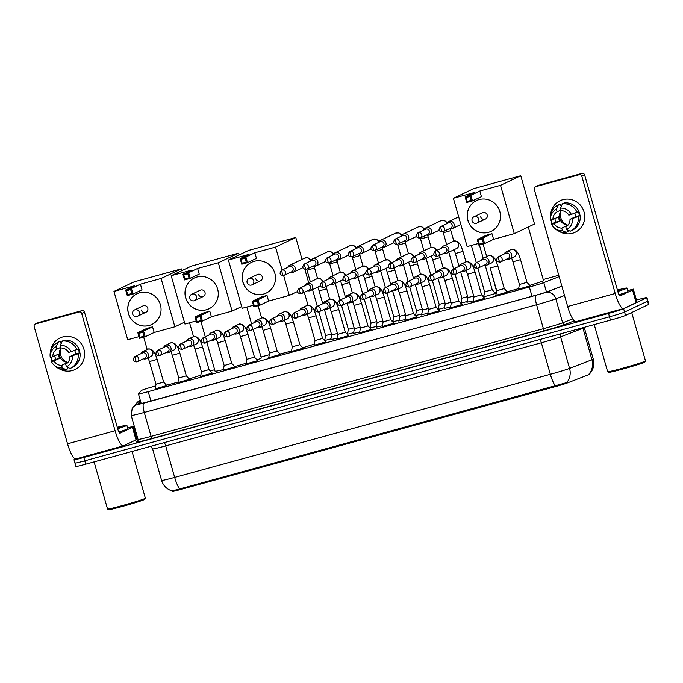 <?xml version="1.0" encoding="UTF-8"?>
<svg xmlns="http://www.w3.org/2000/svg" width="683" height="683" viewBox="0 0 683 683"><rect width="100%" height="100%" fill="white"/><g stroke="black" fill="none" stroke-linecap="round" stroke-linejoin="round"><path stroke-width="1.02" d="M166.806 385.562L155.169 388.875M189.515 379.321L177.879 382.642M212.225 373.089L200.589 376.41M234.935 366.856L223.298 370.177M257.645 360.624L246.008 363.937M280.363 354.392L268.718 357.704M303.073 348.159L291.428 351.472M325.782 341.927L314.137 345.239M348.492 335.695L336.856 339.007M371.202 329.462L359.565 332.775M393.912 323.221L382.275 326.542M416.621 316.989L404.985 320.31M439.331 310.756L427.695 314.078M462.041 304.524L450.404 307.837M484.751 298.292L473.114 301.604M507.46 292.059L495.824 295.372M530.179 285.827L518.534 289.14M336.992 338.281L330.803 339.605M359.702 332.049L353.512 333.372M382.412 325.817L376.231 327.14M405.121 319.584L398.94 320.908M427.831 313.343L421.65 314.667M450.541 307.111L444.36 308.434M473.251 300.879L467.07 302.202M330.939 338.896L324.536 340.569M353.649 332.664L347.246 334.337M376.359 326.431L369.964 328.105M399.068 320.199L392.674 321.872M421.778 313.967L415.384 315.64M444.488 307.734L438.093 309.408M467.206 301.493L460.803 303.167M496.225 293.28L483.513 296.934M172.218 491.384A11.807 0.47 -15.9 0 0 172.201 491.419A11.807 0.47 -15.9 0 0 181.029 489.387L554.57 386.86A11.807 0.47 -15.9 0 0 567.556 382.881L588.609 374.728A11.807 0.47 -15.9 0 0 589.216 374.472A11.807 0.47 -15.9 0 0 589.497 374.275L589.403 373.925M558.762 275.283A13.114 0.529 -15.9 0 0 557.678 275.573L543.233 279.543M155.724 385.904A13.114 0.529 -15.9 0 0 141.372 390.497L138.47 393.86A13.114 0.529 -15.9 0 0 138.453 393.895A13.114 0.529 -15.9 0 0 148.262 391.632L529.359 287.031A13.114 0.529 -15.9 0 0 543.788 282.608L559.155 276.658M496.387 292.401L494.953 292.794M483.871 295.833L482.779 296.132M461.162 302.065L460.069 302.364M438.452 308.298L437.359 308.605M415.742 314.539L414.649 314.837M393.032 320.771L391.94 321.07M370.323 327.003L369.23 327.302M347.604 333.236L346.512 333.535M324.895 339.468L323.802 339.767M269.281 354.733L261.026 356.996M214.65 369.725L210.253 370.937M483.291 296.687L483.743 296.533M495.346 293.22L496.268 293.033M460.581 302.928L461.034 302.765M437.863 309.16L438.324 308.998M415.153 315.392L415.606 315.23M392.443 321.625L392.896 321.462M369.734 327.857L370.186 327.695M347.024 334.089L347.476 333.927M324.314 340.322L324.767 340.16M172.133 490.906L179.629 488.968A15.299 3.569 -105.3 0 1 174.669 477.408L550.336 374.301A17.485 0.7 -15.9 0 0 569.571 368.402L591.948 359.736A15.299 14.019 68.8 0 1 589.053 373.985L589.549 373.9C593.425 369.623 594.662 364.679 593.271 359.07L584.289 327.558A17.485 0.7 164.1 0 1 583.871 327.849A17.485 0.7 164.1 0 1 582.975 328.224L560.598 336.89A17.485 0.7 164.1 0 1 541.363 342.789L165.696 445.897A17.485 0.7 164.1 0 1 152.616 448.919L150.627 446.358M636.454 300.042L637.128 299.854A13.114 0.529 164.1 0 1 646.938 297.592L647.894 300.955A13.114 0.529 164.1 0 1 647.578 301.177L624.586 312.088A13.114 0.529 164.1 0 1 609.484 316.792L84.76 460.812A13.114 0.529 164.1 0 1 74.951 463.074L75.907 466.438A13.114 0.529 164.1 0 0 85.717 464.175L610.44 320.156A13.114 0.529 164.1 0 0 625.543 315.444L648.534 304.533A13.114 0.529 164.1 0 0 648.85 304.319L647.894 300.955A13.114 0.529 164.1 0 1 647.578 301.177L624.586 312.088A13.114 0.529 164.1 0 1 609.484 316.792L84.76 460.812A13.114 0.529 164.1 0 1 74.951 463.074A13.114 0.529 164.1 0 1 75.267 462.861M179.629 488.968L566.711 382.608A15.299 14.019 68.8 0 0 569.571 368.402L560.598 336.89A4.371 4.004 -111.2 0 1 560.811 333.774M646.938 297.592A13.114 0.529 164.1 0 1 646.622 297.814L623.622 308.725A13.114 0.529 164.1 0 1 608.527 313.429L83.804 457.456A13.114 0.529 164.1 0 1 73.995 459.71A13.114 0.529 164.1 0 1 74.31 459.497L75.531 458.916M136.335 437.308L137.343 437.035M140.689 401.749L138.914 403.807A13.114 0.529 -15.9 0 0 138.905 403.841A13.114 0.529 -15.9 0 0 148.715 401.578L533.15 296.063A13.114 0.529 -15.9 0 0 547.578 291.641L561.844 286.109M562.86 199.684A17.485 16.99 64.6 0 1 584.05 211.986A17.485 16.99 64.6 0 1 572.439 233.296A17.485 16.99 64.6 0 1 558.882 231.213A17.485 16.99 64.6 0 0 572.439 233.296A17.485 16.99 64.6 0 0 575.146 232.288A17.485 16.99 64.6 0 0 583.581 210.577A17.485 16.99 64.6 0 0 562.86 199.684A17.485 16.99 64.6 0 0 550.694 213.975A17.485 16.99 64.6 0 1 560.154 200.691A17.485 16.99 64.6 0 1 562.86 199.684M627.72 290.591L633.346 289.122L636.932 301.724L636.129 302.629L623.741 308.511A17.485 4.081 -105.3 0 1 623.579 308.562A17.485 4.081 -105.3 0 1 615.212 293.477L581.831 176.274A2.186 2.126 -115.4 0 0 579.184 174.737L581.984 173.405A2.186 2.126 64.6 0 1 584.631 174.942L618.021 292.145A4.371 1.016 74.7 0 0 620.113 295.918A4.371 1.016 74.7 0 0 620.147 295.901L632.543 290.027L633.346 289.122L636.932 301.724M576.187 321.556A17.485 4.081 -105.3 0 1 576.025 321.616A17.485 4.081 -105.3 0 1 567.658 306.53L534.277 189.328A2.186 2.126 -115.4 0 1 535.728 186.664L579.184 174.737M552.188 223.537A17.485 16.99 64.6 0 1 551.002 220.028A17.485 16.99 64.6 0 0 552.188 223.537M535.387 186.783L538.195 185.452A2.186 2.126 64.6 0 1 538.528 185.332L581.984 173.405M560.478 208.136L561.213 210.723A8.742 8.495 64.6 0 1 568.819 215.136L571.338 214.445A11.363 11.039 64.6 0 0 560.478 208.136L562.433 203.824L564.303 202.936A14.428 14.019 64.6 0 1 578.928 211.431L571.338 214.445M570.015 219.337L578.253 216.52A14.428 14.019 64.6 0 1 570.237 231.23L566.583 229.573L565.848 226.987A8.742 8.495 64.6 0 0 570.015 219.337L575.624 216.673A8.742 8.495 -115.4 0 0 574.787 213.164M567.769 225.441A8.742 8.495 -115.4 0 1 567.36 225.45L561.75 228.113A8.742 8.495 64.6 0 1 554.144 223.7L559.744 221.036A8.742 8.495 -115.4 0 1 558.549 216.835L552.94 219.499L550.421 220.191L550.31 219.653A14.428 14.019 64.6 0 1 558.096 205.054L559.966 204.166A14.428 14.019 64.6 0 1 560.197 204.055L560.683 205.762L561.622 205.318A12.678 12.32 64.6 0 1 561.648 205.301A12.678 12.32 64.6 0 1 561.785 205.242L561.648 205.301M554.878 218.577A12.678 12.32 64.6 0 0 555.979 222.069L551.514 223.853L551.616 224.391L554.144 223.7M578.253 216.52L580.123 215.632L578.458 216.084L579.397 215.64A12.678 12.32 64.6 0 0 578.33 211.713M580.123 215.632A14.428 14.019 64.6 0 1 572.337 230.231L570.467 231.119M561.75 228.113L562.485 230.7L566.139 232.348L568.008 231.469L567.599 230.034M566.139 232.348A14.428 14.019 64.6 0 1 553.93 227.584L553.324 226.901A11.363 11.039 64.6 0 1 551.616 224.391M558.096 205.054A14.428 14.019 64.6 0 1 558.327 204.943L556.38 209.263L557.115 211.841L561.008 209.997M560.197 204.055L558.327 204.943M572.533 218.645A11.363 11.039 64.6 0 1 566.583 229.573M562.485 230.7A11.363 11.039 64.6 0 1 553.324 226.901M550.421 220.191A11.363 11.039 64.6 0 1 556.38 209.263M552.94 219.499A8.742 8.495 64.6 0 1 557.115 211.841M578.885 211.448A12.678 12.32 64.6 0 1 579.987 215.666M562.433 203.824A14.428 14.019 64.6 0 1 577.058 212.319M568.102 225.057A8.742 8.495 64.6 0 1 561.306 210.723M567.351 225.023A10.928 10.621 64.6 0 1 560.854 211.329M575.624 216.673L579.397 215.64M555.979 222.069L559.744 221.036M645.478 360.957L644.872 362.033A18.8 0.751 164.1 0 1 644.428 362.314A18.8 0.751 164.1 0 1 625.244 368.376A18.8 0.751 164.1 0 1 608.749 372.329L607.665 371.731A19.67 0.785 164.1 0 1 607.639 371.706A19.67 0.785 164.1 0 0 624.928 367.591A19.67 0.785 164.1 0 0 645.008 361.247A19.67 0.785 164.1 0 0 645.478 360.957A19.67 0.785 164.1 0 0 645.478 360.923L631.698 312.524M617.415 290.036A21.856 0.879 164.1 0 1 627.003 288.072A21.856 0.879 164.1 0 1 626.473 288.431A21.856 0.879 164.1 0 1 617.816 291.445M627.003 288.072L627.959 291.428A21.856 0.879 164.1 0 1 627.438 291.795A21.856 0.879 164.1 0 1 619.003 294.732M617.517 290.377A15.299 0.615 164.1 0 1 620.693 289.891A15.299 0.615 164.1 0 1 620.326 290.121A15.299 0.615 164.1 0 1 617.722 291.103M528.266 227.012L543.514 280.534A24.042 0.965 164.1 0 1 542.934 280.935A24.042 0.965 164.1 0 1 529.76 285.374M518.636 288.619A24.042 0.965 164.1 0 1 507.145 291.709M488.507 232.34A17.049 16.563 64.6 0 1 468.307 221.727A17.049 16.563 64.6 0 1 476.529 200.554A17.049 16.563 64.6 0 1 479.176 199.573A17.049 16.563 64.6 0 1 499.375 210.193A17.049 16.563 64.6 0 1 491.145 231.358A17.049 16.563 64.6 0 1 488.507 232.34M474.087 192.589L465.114 196.849L470.852 195.278L479.825 191.018L500.528 185.332L520.753 175.736L473.618 188.67L453.384 198.275L474.087 192.589M470.083 196.431L471.21 200.375L472.457 200.904L466.72 202.484L465.114 196.849L465.985 197.558L470.083 196.431L470.852 195.278L472.457 200.904L481.43 196.644L479.825 191.018M453.384 198.275L467.146 246.589L478.399 243.498M500.528 185.332L514.29 233.646L493.587 239.323L491.982 233.697L486.245 235.276L477.272 239.528L483.009 237.957L484.614 243.583L478.877 245.163L477.272 239.528L478.143 240.237L479.27 244.181L478.877 245.163M514.29 233.646L534.516 224.041L520.753 175.736M465.985 197.558L467.112 201.502L471.21 200.375M466.72 202.484L467.112 201.502M493.587 239.323L484.614 243.583L483.368 243.063L479.27 244.181M491.982 233.697L483.009 237.957L482.241 239.11L478.143 240.237M483.368 243.063L482.241 239.11M480.653 216.818A3.5 3.398 -115.4 0 0 485.434 219.072A3.5 3.398 -115.4 0 0 487.21 215.017A3.5 3.398 -115.4 0 0 482.437 212.754L473.925 216.793A3.5 3.398 64.6 0 1 478.706 219.055A3.5 3.398 64.6 0 1 476.384 223.315M491.197 231.341A17.049 16.563 64.6 0 1 467.949 220.302A17.049 16.563 64.6 0 1 476.572 200.537M314.368 344.061A24.042 0.965 164.1 0 1 302.697 347.749M291.53 350.968A24.042 0.965 164.1 0 1 280.004 353.999M263.536 294.091A17.049 16.563 64.6 0 1 243.336 283.471A17.049 16.563 64.6 0 1 251.557 262.306A17.049 16.563 64.6 0 1 254.196 261.324A17.049 16.563 64.6 0 1 274.395 271.945A17.049 16.563 64.6 0 1 266.174 293.109A17.049 16.563 64.6 0 1 263.536 294.091M249.116 254.341L240.143 258.601L245.88 257.021L254.853 252.761L275.556 247.084L295.782 237.479L248.638 250.422L228.412 260.018L249.116 254.341M245.112 258.174L246.239 262.127L247.485 262.656L241.748 264.227L240.143 258.601L241.014 259.301L245.112 258.174L245.88 257.021L247.485 262.656L256.458 258.396L254.853 252.761M228.412 260.018L242.175 308.332L253.427 305.241M283.641 275.565A2.843 2.758 -115.4 0 0 285.451 271.877A2.843 2.758 -115.4 0 0 282.079 270.101A2.843 0.666 -105.3 0 0 282.25 273.123A2.843 0.666 74.7 0 0 283.616 275.573A2.843 0.666 74.7 0 0 283.641 275.565L289.319 295.397L268.615 301.075L267.01 295.449L261.273 297.02L252.3 301.28L258.037 299.709L259.642 305.335L253.905 306.906L252.3 301.28L253.171 301.988L254.298 305.933L253.905 306.906M282.096 270.05L275.556 247.084M308.673 282.728L304.866 269.35M302.023 259.386L295.782 237.479M289.319 295.397L297.489 291.513M241.014 259.301L242.141 263.254L246.239 262.127M241.748 264.227L242.141 263.254M268.615 301.075L259.642 305.335L258.396 304.806L254.298 305.933M267.01 295.449L258.037 299.709L257.269 300.861L253.171 301.988M258.396 304.806L257.269 300.861M255.681 278.562A3.5 3.398 -115.4 0 0 260.454 280.824A3.5 3.398 -115.4 0 0 262.238 276.76A3.5 3.398 -115.4 0 0 257.457 274.506L248.954 278.544A3.5 3.398 64.6 0 1 253.734 280.798A3.5 3.398 64.6 0 1 251.412 285.059M266.225 293.092A17.049 16.563 64.6 0 1 242.969 282.053A17.049 16.563 64.6 0 1 251.6 262.281M253.171 329.428L261.307 357.994A24.042 0.965 164.1 0 1 260.735 358.387A24.042 0.965 164.1 0 1 256.928 359.839M246.136 363.262A24.042 0.965 164.1 0 1 234.67 366.566M223.418 369.554A24.042 0.965 164.1 0 1 215.06 371.168L206.847 342.328M206.3 309.8A17.049 16.563 64.6 0 1 186.109 299.18A17.049 16.563 64.6 0 1 194.331 278.015A17.049 16.563 64.6 0 1 196.969 277.033A17.049 16.563 64.6 0 1 217.168 287.645A17.049 16.563 64.6 0 1 208.947 308.818A17.049 16.563 64.6 0 1 206.3 309.8M191.889 270.05L182.916 274.31L188.653 272.73L197.626 268.47L218.329 262.793L238.555 253.188L191.411 266.131L171.185 275.727L191.889 270.05M187.885 273.883L189.012 277.836L190.258 278.357L184.521 279.936L182.916 274.31L183.787 275.01L187.885 273.883L188.653 272.73L190.258 278.357L199.231 274.105L197.626 268.47M171.185 275.727L184.948 324.041L196.2 320.95M218.329 262.793L232.092 311.098L211.388 316.784L209.783 311.158L204.046 312.729L195.073 316.989L200.811 315.409L202.416 321.044L196.678 322.615L195.073 316.989L195.944 317.689L197.071 321.642L196.678 322.615M239.059 254.964L238.555 253.188M232.092 311.098L241.671 306.556M183.787 275.01L184.914 278.963L189.012 277.836M184.521 279.936L184.914 278.963M211.388 316.784L202.416 321.044L201.169 320.515L197.071 321.642M209.783 311.158L200.811 315.409L200.042 316.571L195.944 317.689M201.169 320.515L200.042 316.571M198.454 294.271A3.5 3.398 -115.4 0 0 203.227 296.533A3.5 3.398 -115.4 0 0 205.011 292.469A3.5 3.398 -115.4 0 0 200.23 290.215L191.727 294.245A3.5 3.398 64.6 0 1 196.508 296.507A3.5 3.398 64.6 0 1 194.185 300.768M208.998 308.793A17.049 16.563 64.6 0 1 185.742 297.762A17.049 16.563 64.6 0 1 194.373 277.99M200.828 375.155A24.042 0.965 164.1 0 1 189.131 378.903M177.973 382.13A24.042 0.965 164.1 0 1 166.464 385.186M149.073 325.509A17.049 16.563 64.6 0 1 128.874 314.889A17.049 16.563 64.6 0 1 137.104 293.724A17.049 16.563 64.6 0 1 139.742 292.742A17.049 16.563 64.6 0 1 159.942 303.354A17.049 16.563 64.6 0 1 151.72 324.527A17.049 16.563 64.6 0 1 149.073 325.509M134.662 285.759L125.689 290.01L131.426 288.439L140.399 284.179L161.103 278.493L181.328 268.897L134.184 281.84L113.959 291.436L134.662 285.759M130.658 289.592L131.785 293.545L133.031 294.066L127.286 295.645L125.689 290.01L126.56 290.719L130.658 289.592L131.426 288.439L133.031 294.066L142.004 289.805L140.399 284.179M113.959 291.436L127.721 339.75L138.973 336.659M161.103 278.493L174.865 326.807L154.162 332.493L152.557 326.858L146.819 328.438L137.846 332.698L143.584 331.118L145.189 336.753L139.452 338.324L137.846 332.698L138.717 333.398L139.844 337.351L139.452 338.324M181.832 270.673L181.328 268.897M174.865 326.807L184.444 322.265M126.56 290.719L127.687 294.663L131.785 293.545M127.286 295.645L127.687 294.663M154.162 332.493L145.189 336.753L143.942 336.224L139.844 337.351M152.557 326.858L143.584 331.118L142.815 332.271L138.717 333.398M143.942 336.224L142.815 332.271M141.227 309.98A3.5 3.398 -115.4 0 0 146 312.233A3.5 3.398 -115.4 0 0 147.784 308.178A3.5 3.398 -115.4 0 0 143.003 305.916L134.5 309.954A3.5 3.398 64.6 0 1 139.281 312.216A3.5 3.398 64.6 0 1 136.959 316.477A3.5 3.5 0 0 0 137.496 316.272L146 312.233M151.763 324.502A17.049 16.563 64.6 0 1 128.515 313.463A17.049 16.563 64.6 0 1 137.146 293.699M484.614 291.914L492.178 289.763L495.602 293.502M449.209 228.848A3.936 3.825 -115.4 0 0 454.067 224.135A3.936 3.825 -115.4 0 0 446.776 223.708M441.056 226.466A2.843 0.666 -105.3 0 0 441.227 229.488A2.843 0.666 74.7 0 0 442.584 231.938L450.66 228.156A2.843 2.758 -115.4 0 0 448.663 222.854A2.843 2.758 -115.4 0 0 448.227 223.025L440.62 226.636C438.025 229.727 438.682 231.494 442.584 231.938A2.843 0.666 74.7 0 0 442.61 231.93A2.843 2.758 -115.4 0 0 444.42 228.242A2.843 2.758 -115.4 0 0 440.62 226.636M426.499 235.08A3.936 3.825 -115.4 0 0 431.357 230.367A3.936 3.825 -115.4 0 0 424.058 229.949M418.346 232.707A2.843 0.666 -105.3 0 0 418.517 235.72A2.843 0.666 74.7 0 0 419.874 238.171L427.951 234.389A2.843 2.758 -115.4 0 0 425.953 229.095A2.843 2.758 -115.4 0 0 425.518 229.257L417.902 232.869C415.315 235.959 415.973 237.727 419.874 238.171A2.843 0.666 74.7 0 0 419.9 238.162A2.843 2.758 -115.4 0 0 421.71 234.474A2.843 2.758 -115.4 0 0 417.902 232.869M460.957 303.132L461.904 298.155L467.684 296.644M403.79 241.312A3.936 3.825 -115.4 0 0 408.647 236.6A3.936 3.825 -115.4 0 0 401.348 236.181M395.636 238.939A2.843 0.666 -105.3 0 0 395.807 241.953A2.843 0.666 74.7 0 0 397.164 244.403L405.241 240.621A2.843 2.758 -115.4 0 0 403.243 235.328A2.843 2.758 -115.4 0 0 402.808 235.49L395.192 239.101C392.605 242.192 393.263 243.959 397.164 244.403A2.843 0.666 74.7 0 0 397.19 244.394A2.843 2.758 -115.4 0 0 399 240.706A2.843 2.758 -115.4 0 0 395.192 239.101M438.247 309.373L439.186 304.387L444.975 302.876M381.08 247.545A3.936 3.825 -115.4 0 0 385.938 242.832A3.936 3.825 -115.4 0 0 378.638 242.414M372.927 245.171A2.843 0.666 -105.3 0 0 373.097 248.185A2.843 0.666 74.7 0 0 374.455 250.644L382.531 246.853A2.843 2.758 -115.4 0 0 380.533 241.56A2.843 2.758 -115.4 0 0 380.089 241.722L372.483 245.334C369.896 248.424 370.553 250.191 374.455 250.644A2.843 0.666 74.7 0 0 374.48 250.627A2.843 2.758 -115.4 0 0 376.29 246.939A2.843 2.758 -115.4 0 0 372.483 245.334M415.537 315.606L416.476 310.62L422.265 309.117M358.37 253.777A3.936 3.825 -115.4 0 0 363.228 249.064A3.936 3.825 -115.4 0 0 355.928 248.646M350.217 251.404A2.843 0.666 -105.3 0 0 350.388 254.426A2.843 0.666 74.7 0 0 351.745 256.876L359.821 253.086A2.843 2.758 -115.4 0 0 357.824 247.792A2.843 2.758 -115.4 0 0 357.38 247.955L349.773 251.566C347.186 254.657 347.843 256.424 351.745 256.876A2.843 0.666 74.7 0 0 351.771 256.868A2.843 2.758 -115.4 0 0 353.581 253.171A2.843 2.758 -115.4 0 0 349.773 251.566M392.827 321.838L393.767 316.852L399.555 315.35M335.652 260.01A3.936 3.825 -115.4 0 0 340.518 255.297A3.936 3.825 -115.4 0 0 333.219 254.879M327.507 257.636A2.843 0.666 -105.3 0 0 327.678 260.658A2.843 0.666 74.7 0 0 329.035 263.109L337.112 259.327A2.843 2.758 -115.4 0 0 335.114 254.025A2.843 2.758 -115.4 0 0 334.67 254.187L327.063 257.798C324.476 260.889 325.134 262.665 329.035 263.109A2.843 0.666 74.7 0 0 329.061 263.1A2.843 2.758 -115.4 0 0 330.871 259.403A2.843 2.758 -115.4 0 0 327.063 257.798M370.118 328.071L371.057 323.085L376.845 321.582M312.942 266.242A3.936 3.825 -115.4 0 0 317.808 261.529A3.936 3.825 -115.4 0 0 310.509 261.111M304.797 263.869A2.843 0.666 -105.3 0 0 304.968 266.891A2.843 0.666 74.7 0 0 306.326 269.341L314.402 265.559A2.843 2.758 -115.4 0 0 312.404 260.257A2.843 2.758 -115.4 0 0 311.96 260.419L304.353 264.031C301.766 267.121 302.424 268.897 306.326 269.341A2.843 0.666 74.7 0 0 306.351 269.333A2.843 2.758 -115.4 0 0 308.161 265.636A2.843 2.758 -115.4 0 0 304.353 264.031M347.408 334.303L348.347 329.317L354.136 327.814M290.232 272.483A3.936 3.825 -115.4 0 0 295.09 267.77A3.936 3.825 -115.4 0 0 287.799 267.343M291.692 271.791A2.843 2.758 -115.4 0 0 289.694 266.49A2.843 2.758 -115.4 0 0 289.25 266.652L281.644 270.263C279.057 273.362 279.714 275.129 283.616 275.573L291.692 271.791M324.698 340.535L325.637 335.558L331.426 334.047M443.933 253.308A3.936 3.825 -115.4 0 0 448.791 248.586A3.936 3.825 -115.4 0 0 441.491 248.168M435.78 250.926A2.843 0.666 -105.3 0 0 435.95 253.948A2.843 0.666 74.7 0 0 437.308 256.398L445.384 252.616A2.843 2.758 -115.4 0 0 443.387 247.314A2.843 2.758 -115.4 0 0 442.951 247.477L435.344 251.088C432.749 254.187 433.406 255.954 437.308 256.398A2.843 0.666 74.7 0 0 437.333 256.39A2.843 2.758 -115.4 0 0 439.143 252.693A2.843 2.758 -115.4 0 0 435.344 251.088M467.01 302.501L467.949 297.557L473.729 296.046M421.223 259.54A3.936 3.825 -115.4 0 0 426.081 254.827A3.936 3.825 -115.4 0 0 418.781 254.4M413.07 257.158A2.843 0.666 -105.3 0 0 413.241 260.18A2.843 0.666 74.7 0 0 414.598 262.631L422.675 258.848A2.843 2.758 -115.4 0 0 420.677 253.547A2.843 2.758 -115.4 0 0 420.241 253.709L412.626 257.32C410.039 260.419 410.696 262.187 414.598 262.631A2.843 0.666 74.7 0 0 414.624 262.622A2.843 2.758 -115.4 0 0 416.434 258.934A2.843 2.758 -115.4 0 0 412.626 257.32M444.3 308.733L445.239 303.79L451.019 302.287M398.513 265.772A3.936 3.825 -115.4 0 0 403.371 261.06A3.936 3.825 -115.4 0 0 396.072 260.633M390.36 263.39A2.843 0.666 -105.3 0 0 390.531 266.413A2.843 0.666 74.7 0 0 391.888 268.863L399.965 265.081A2.843 2.758 -115.4 0 0 397.967 259.779A2.843 2.758 -115.4 0 0 397.532 259.95L389.916 263.561C387.329 266.652 387.987 268.419 391.888 268.863A2.843 0.666 74.7 0 0 391.914 268.854A2.843 2.758 -115.4 0 0 393.724 265.166A2.843 2.758 -115.4 0 0 389.916 263.561M421.59 314.965L422.521 310.022L428.309 308.52M375.804 272.005A3.936 3.825 -115.4 0 0 380.662 267.292A3.936 3.825 -115.4 0 0 373.362 266.865M367.65 269.631A2.843 0.666 -105.3 0 0 367.821 272.645A2.843 0.666 74.7 0 0 369.179 275.095L377.255 271.313A2.843 2.758 -115.4 0 0 375.257 266.02A2.843 2.758 -115.4 0 0 374.813 266.182L367.206 269.794C364.62 272.884 365.277 274.651 369.179 275.095A2.843 0.666 74.7 0 0 369.204 275.087A2.843 2.758 -115.4 0 0 371.014 271.399A2.843 2.758 -115.4 0 0 367.206 269.794M398.881 321.206L399.811 316.255L405.6 314.752M353.094 278.237A3.936 3.825 -115.4 0 0 357.952 273.524A3.936 3.825 -115.4 0 0 350.652 273.106M344.941 275.864A2.843 0.666 -105.3 0 0 345.111 278.877A2.843 0.666 74.7 0 0 346.469 281.328L354.545 277.546A2.843 2.758 -115.4 0 0 352.548 272.252A2.843 2.758 -115.4 0 0 352.104 272.415L344.497 276.026C341.91 279.116 342.567 280.884 346.469 281.328A2.843 0.666 74.7 0 0 346.494 281.319A2.843 2.758 -115.4 0 0 348.304 277.631A2.843 2.758 -115.4 0 0 344.497 276.026M376.171 327.439L377.101 322.487L382.89 320.984M330.376 284.469A3.936 3.825 -115.4 0 0 335.242 279.757A3.936 3.825 -115.4 0 0 327.942 279.338M322.231 282.096A2.843 0.666 -105.3 0 0 322.402 285.11A2.843 0.666 74.7 0 0 323.759 287.569L331.836 283.778A2.843 2.758 -115.4 0 0 329.838 278.485A2.843 2.758 -115.4 0 0 329.394 278.647L321.787 282.258C319.2 285.349 319.857 287.116 323.759 287.569A2.843 0.666 74.7 0 0 323.785 287.552A2.843 2.758 -115.4 0 0 325.595 283.863A2.843 2.758 -115.4 0 0 321.787 282.258M353.461 333.671L354.392 328.719L360.18 327.217M307.666 290.702A3.936 3.825 -115.4 0 0 312.532 285.989A3.936 3.825 -115.4 0 0 305.233 285.571M299.521 288.328A2.843 0.666 -105.3 0 0 299.692 291.342A2.843 0.666 74.7 0 0 301.049 293.801L309.126 290.01A2.843 2.758 -115.4 0 0 307.128 284.717A2.843 2.758 -115.4 0 0 306.684 284.879L299.077 288.491C296.49 291.581 297.148 293.349 301.049 293.801A2.843 0.666 74.7 0 0 301.075 293.792A2.843 2.758 -115.4 0 0 302.885 290.096A2.843 2.758 -115.4 0 0 299.077 288.491M330.751 339.903L331.682 334.96L337.47 333.449M518.482 289.438L519.413 284.495L526.977 282.335L530.384 286.049M506.76 259.07A3.936 3.825 -115.4 0 0 511.618 254.358A3.936 3.825 -115.4 0 0 504.327 253.939M498.633 256.688A2.843 0.666 -105.3 0 0 498.803 259.702A2.843 0.666 74.7 0 0 500.169 262.152L508.212 258.387A2.843 2.758 -115.4 0 0 506.214 253.086A2.843 2.758 -115.4 0 0 505.779 253.248L498.197 256.851C495.61 259.941 496.268 261.709 500.169 262.152A2.843 0.666 74.7 0 0 500.195 262.144A2.843 2.758 -115.4 0 0 502.005 258.456A2.843 2.758 -115.4 0 0 498.197 256.851M62.734 336.958A17.485 16.99 64.6 0 1 83.924 349.261A17.485 16.99 64.6 0 1 72.313 370.562A17.485 16.99 64.6 0 1 58.755 368.487A17.485 16.99 64.6 0 0 72.313 370.562A17.485 16.99 64.6 0 0 75.019 369.554L75.019 369.554A17.485 16.99 64.6 0 0 83.454 347.843A17.485 16.99 64.6 0 0 62.734 336.958A17.485 16.99 64.6 0 0 50.568 351.241A17.485 16.99 64.6 0 1 60.027 337.957A17.485 16.99 64.6 0 1 62.734 336.958M127.593 427.857L133.219 426.388L136.813 438.99L136.011 439.895L123.614 445.777A17.485 4.081 -105.3 0 1 123.461 445.837A17.485 4.081 -105.3 0 1 115.094 430.751L81.704 313.54A2.186 2.126 -115.4 0 0 79.057 312.003L81.858 310.671A2.186 2.126 64.6 0 1 84.504 312.208L117.894 429.419A4.371 1.016 74.7 0 0 119.986 433.184A4.371 1.016 74.7 0 0 120.029 433.176L132.417 427.293L133.219 426.397L136.805 438.998M76.061 458.831A17.485 4.081 -105.3 0 1 75.907 458.891A17.485 4.081 -105.3 0 1 67.54 443.796L34.15 326.594A2.186 2.126 -115.4 0 1 35.601 323.93L79.057 312.003M52.062 360.803A17.485 16.99 64.6 0 1 50.884 357.294A17.485 16.99 64.6 0 0 52.062 360.803M35.26 324.058L38.069 322.726A2.186 2.126 64.6 0 1 38.402 322.598L81.858 310.671M60.352 345.402L61.086 347.989A8.742 8.495 64.6 0 1 68.693 352.411L71.211 351.719A11.363 11.039 64.6 0 0 60.352 345.402L62.307 341.09L64.176 340.202A14.428 14.019 64.6 0 1 78.801 348.697L71.211 351.719M69.888 356.611L78.127 353.785A14.428 14.019 64.6 0 1 70.11 368.496L66.456 366.839L65.722 364.261A8.742 8.495 64.6 0 0 69.888 356.611L75.497 353.948A8.742 8.495 -115.4 0 0 74.66 350.43M61.547 342.764L61.496 342.584A12.678 12.32 64.6 0 1 61.53 342.576A12.678 12.32 64.6 0 1 61.658 342.507L60.556 343.028L60.078 341.329L58.209 342.217L56.254 346.529L56.988 349.115L60.881 347.263M54.751 355.843A12.678 12.32 64.6 0 0 55.852 359.343L51.387 361.128L51.49 361.657L54.017 360.966L59.626 358.302A8.742 8.495 -115.4 0 1 58.422 354.101L52.822 356.765L50.294 357.457L50.192 356.927A14.428 14.019 64.6 0 1 58.209 342.217M78.127 353.785L79.271 352.915A12.678 12.32 64.6 0 0 78.203 348.979M79.996 352.898A14.428 14.019 64.6 0 1 72.21 367.505L70.34 368.385M67.651 362.707A8.742 8.495 -115.4 0 1 67.233 362.724L61.624 365.388L62.358 367.966L66.012 369.623L67.882 368.735L67.472 367.309M57.97 342.32L59.839 341.432A14.428 14.019 64.6 0 1 60.078 341.329M66.012 369.623A14.428 14.019 64.6 0 1 53.803 364.859L53.197 364.176A11.363 11.039 64.6 0 1 51.49 361.657M72.415 355.92A11.363 11.039 64.6 0 1 66.456 366.839M62.358 367.966A11.363 11.039 64.6 0 1 53.197 364.176M50.294 357.457A11.363 11.039 64.6 0 1 56.254 346.529M61.624 365.388A8.742 8.495 64.6 0 1 54.017 360.966M52.822 356.765A8.742 8.495 64.6 0 1 56.988 349.115M78.758 348.714A12.678 12.32 64.6 0 1 79.86 352.94M62.307 341.09A14.428 14.019 64.6 0 1 76.931 349.585M67.984 362.323A8.742 8.495 64.6 0 1 61.18 347.989M67.224 362.289A10.928 10.621 64.6 0 1 60.727 348.595M75.497 353.948L79.271 352.915M55.852 359.343L59.626 358.302M132.041 451.454L145.359 498.189A19.67 0.785 164.1 0 1 145.351 498.231L144.745 499.307A18.8 0.751 164.1 0 1 144.301 499.58A18.8 0.751 164.1 0 1 125.117 505.651A18.8 0.751 164.1 0 1 108.623 509.595L107.538 508.997A19.67 0.785 164.1 0 1 107.521 508.972L94.1 461.87M145.351 498.231A19.67 0.785 164.1 0 1 144.881 498.522A19.67 0.785 164.1 0 1 124.81 504.865A19.67 0.785 164.1 0 1 107.538 508.997M117.297 427.31A21.856 0.879 164.1 0 1 126.876 425.338A21.856 0.879 164.1 0 1 126.355 425.697A21.856 0.879 164.1 0 1 117.698 428.711M126.876 425.338L127.832 428.702A21.856 0.879 164.1 0 1 127.311 429.061A21.856 0.879 164.1 0 1 118.876 432.006M117.391 427.652A15.299 0.615 164.1 0 1 120.567 427.157A15.299 0.615 164.1 0 1 120.199 427.387A15.299 0.615 164.1 0 1 117.596 428.369M495.773 295.671L496.703 290.727L504.267 288.567L507.674 292.281M484.051 265.311A3.936 3.825 -115.4 0 0 488.908 260.59A3.936 3.825 -115.4 0 0 481.609 260.172M475.923 262.921A2.843 0.666 -105.3 0 0 476.094 265.935A2.843 0.666 74.7 0 0 477.46 268.385L485.502 264.62A2.843 2.758 -115.4 0 0 483.504 259.318A2.843 2.758 -115.4 0 0 483.069 259.48L475.488 263.083C472.901 266.174 473.558 267.941 477.46 268.385A2.843 0.666 74.7 0 0 477.485 268.376A2.843 2.758 -115.4 0 0 479.295 264.688A2.843 2.758 -115.4 0 0 475.488 263.083M473.063 301.903L473.993 296.96L481.558 294.8L484.956 298.514M461.341 271.544A3.936 3.825 -115.4 0 0 466.199 266.831A3.936 3.825 -115.4 0 0 458.899 266.404M453.213 269.153A2.843 0.666 -105.3 0 0 453.384 272.167A2.843 0.666 74.7 0 0 454.741 274.626L462.792 270.852A2.843 2.758 -115.4 0 0 460.794 265.55A2.843 2.758 -115.4 0 0 460.359 265.713L452.778 269.315C450.191 272.406 450.848 274.173 454.741 274.626A2.843 2.758 -115.4 0 0 456.585 270.92A2.843 2.758 -115.4 0 0 452.778 269.315M450.345 308.135L451.284 303.192L458.848 301.032L462.246 304.746M438.631 277.776A3.936 3.825 -115.4 0 0 443.489 273.063A3.936 3.825 -115.4 0 0 436.189 272.637M430.503 275.386A2.843 0.666 -105.3 0 0 430.674 278.399A2.843 0.666 74.7 0 0 432.032 280.858L440.083 277.085A2.843 2.758 -115.4 0 0 438.085 271.783A2.843 2.758 -115.4 0 0 437.641 271.954L430.068 275.548C427.473 278.638 428.13 280.406 432.032 280.858A2.843 2.758 -115.4 0 0 433.867 277.153A2.843 2.758 -115.4 0 0 430.068 275.548M427.635 314.376L428.574 309.425L436.138 307.273L439.536 310.978M415.921 284.008A3.936 3.825 -115.4 0 0 420.779 279.296A3.936 3.825 -115.4 0 0 413.48 278.877M407.794 281.618A2.843 0.666 -105.3 0 0 407.964 284.64A2.843 0.666 74.7 0 0 409.322 287.091L417.373 283.317A2.843 2.758 -115.4 0 0 415.375 278.024A2.843 2.758 -115.4 0 0 414.931 278.186L407.35 281.78C404.763 284.871 405.42 286.647 409.322 287.091A2.843 2.758 -115.4 0 0 411.157 283.385A2.843 2.758 -115.4 0 0 407.35 281.78M404.925 320.609L405.864 315.657L413.428 313.506L416.826 317.219M393.203 290.241A3.936 3.825 -115.4 0 0 398.069 285.528A3.936 3.825 -115.4 0 0 390.77 285.11M385.084 287.85A2.843 0.666 -105.3 0 0 385.255 290.873A2.843 0.666 74.7 0 0 386.612 293.323L394.663 289.549A2.843 2.758 -115.4 0 0 392.665 284.256A2.843 2.758 -115.4 0 0 392.221 284.418L384.64 288.013C382.053 291.103 382.711 292.879 386.612 293.323A2.843 2.758 -115.4 0 0 388.448 289.618A2.843 2.758 -115.4 0 0 384.64 288.013M382.215 326.841L383.146 321.889L390.719 319.738L394.117 323.452M370.493 296.473A3.936 3.825 -115.4 0 0 375.36 291.761A3.936 3.825 -115.4 0 0 368.06 291.342M362.374 294.083A2.843 0.666 -105.3 0 0 362.545 297.105A2.843 0.666 74.7 0 0 363.902 299.555L371.953 295.782A2.843 2.758 -115.4 0 0 369.955 290.488A2.843 2.758 -115.4 0 0 369.512 290.651L361.93 294.245C359.343 297.344 360.001 299.111 363.902 299.555A2.843 2.758 -115.4 0 0 365.738 295.85A2.843 2.758 -115.4 0 0 361.93 294.245M359.506 333.073L360.436 328.13L368.009 325.97L371.407 329.684M347.784 302.706A3.936 3.825 -115.4 0 0 352.641 297.993A3.936 3.825 -115.4 0 0 345.35 297.575M339.664 300.315A2.843 0.666 -105.3 0 0 339.835 303.337A2.843 0.666 74.7 0 0 341.193 305.788L349.244 302.014A2.843 2.758 -115.4 0 0 347.246 296.721A2.843 2.758 -115.4 0 0 346.802 296.883L339.22 300.477C336.634 303.576 337.291 305.344 341.193 305.788A2.843 2.758 -115.4 0 0 343.028 302.091A2.843 2.758 -115.4 0 0 339.22 300.477M336.796 339.306L337.726 334.363L345.299 332.203L348.697 335.916M325.074 308.938A3.936 3.825 -115.4 0 0 329.932 304.225A3.936 3.825 -115.4 0 0 322.641 303.807M316.955 306.547A2.843 0.666 -105.3 0 0 317.125 309.57A2.843 0.666 74.7 0 0 318.483 312.02L326.525 308.255A2.843 2.758 -115.4 0 0 324.536 302.953A2.843 2.758 -115.4 0 0 324.092 303.115L316.511 306.718C313.924 309.809 314.581 311.576 318.483 312.02A2.843 2.758 -115.4 0 0 320.318 308.323A2.843 2.758 -115.4 0 0 316.511 306.718M314.086 345.538L315.017 340.595L322.581 338.435L325.987 342.149M302.364 315.17A3.936 3.825 -115.4 0 0 307.222 310.458A3.936 3.825 -115.4 0 0 299.931 310.039M294.245 312.788A2.843 0.666 -105.3 0 0 294.416 315.802A2.843 0.666 74.7 0 0 295.773 318.252L303.815 314.487A2.843 2.758 -115.4 0 0 301.826 309.186A2.843 2.758 -115.4 0 0 301.382 309.348L293.801 312.951C291.214 316.041 291.872 317.808 295.773 318.252A2.843 2.758 -115.4 0 0 297.609 314.556A2.843 2.758 -115.4 0 0 293.801 312.951M291.376 351.771L292.307 346.827L299.871 344.667L303.278 348.381M279.654 321.411A3.936 3.825 -115.4 0 0 284.512 316.699A3.936 3.825 -115.4 0 0 277.221 316.272M271.527 319.021A2.843 0.666 -105.3 0 0 271.697 322.034A2.843 0.666 74.7 0 0 273.063 324.485L281.106 320.72A2.843 2.758 -115.4 0 0 279.108 315.418A2.843 2.758 -115.4 0 0 278.673 315.58L271.091 319.183C268.504 322.274 269.162 324.041 273.063 324.485A2.843 2.758 -115.4 0 0 274.899 320.788A2.843 2.758 -115.4 0 0 271.091 319.183M268.667 358.003L269.597 353.06L277.161 350.9L280.568 354.614M256.945 327.644A3.936 3.825 -115.4 0 0 261.802 322.931A3.936 3.825 -115.4 0 0 254.503 322.504M248.817 325.253A2.843 0.666 -105.3 0 0 248.988 328.267A2.843 0.666 74.7 0 0 250.354 330.726L258.396 326.952A2.843 2.758 -115.4 0 0 256.398 321.65A2.843 2.758 -115.4 0 0 255.963 321.821L248.381 325.415C245.795 328.506 246.452 330.273 250.354 330.726A2.843 0.666 74.7 0 0 250.379 330.709A2.843 2.758 -115.4 0 0 252.189 327.02A2.843 2.758 -115.4 0 0 248.381 325.415M245.957 364.235L246.887 359.292L254.452 357.141L257.85 360.846M234.235 333.876A3.936 3.825 -115.4 0 0 239.093 329.163A3.936 3.825 -115.4 0 0 231.793 328.736M226.107 331.486A2.843 0.666 -105.3 0 0 226.278 334.508A2.843 0.666 74.7 0 0 227.635 336.958L235.686 333.184A2.843 2.758 -115.4 0 0 233.688 327.883A2.843 2.758 -115.4 0 0 233.253 328.053L225.672 331.648C223.085 334.738 223.742 336.506 227.635 336.958A2.843 0.666 74.7 0 0 227.661 336.95A2.843 2.758 -115.4 0 0 229.479 333.253A2.843 2.758 -115.4 0 0 225.672 331.648M223.239 370.476L224.178 365.525L231.742 363.373L235.14 367.078M211.525 340.108A3.936 3.825 -115.4 0 0 216.383 335.396A3.936 3.825 -115.4 0 0 209.083 334.977M203.397 337.718A2.843 0.666 -105.3 0 0 203.568 340.74A2.843 0.666 74.7 0 0 204.926 343.19L212.976 339.417A2.843 2.758 -115.4 0 0 210.979 334.124A2.843 2.758 -115.4 0 0 210.543 334.286L202.962 337.88C200.367 340.971 201.024 342.746 204.926 343.19A2.843 0.666 74.7 0 0 204.951 343.182A2.843 2.758 -115.4 0 0 206.77 339.485A2.843 2.758 -115.4 0 0 202.962 337.88M200.529 376.709L201.468 371.757L209.032 369.605L212.43 373.319M188.815 346.341A3.936 3.825 -115.4 0 0 193.673 341.628A3.936 3.825 -115.4 0 0 186.374 341.21M180.688 343.95A2.843 0.666 -105.3 0 0 180.858 346.973A2.843 0.666 74.7 0 0 182.216 349.423L190.267 345.649A2.843 2.758 -115.4 0 0 188.269 340.356A2.843 2.758 -115.4 0 0 187.825 340.518L180.244 344.112C177.657 347.203 178.314 348.979 182.216 349.423A2.843 0.666 74.7 0 0 182.241 349.414A2.843 2.758 -115.4 0 0 184.051 345.718A2.843 2.758 -115.4 0 0 180.244 344.112M177.819 382.941L178.758 377.998L186.322 375.838L189.72 379.552M166.097 352.573A3.936 3.825 -115.4 0 0 170.963 347.86A3.936 3.825 -115.4 0 0 163.664 347.442M157.978 350.183A2.843 0.666 -105.3 0 0 158.149 353.205A2.843 0.666 74.7 0 0 159.506 355.655L167.557 351.882A2.843 2.758 -115.4 0 0 165.559 346.588A2.843 2.758 -115.4 0 0 165.115 346.751L157.534 350.345C154.947 353.444 155.604 355.211 159.506 355.655A2.843 0.666 74.7 0 0 159.532 355.647A2.843 2.758 -115.4 0 0 161.342 351.958A2.843 2.758 -115.4 0 0 157.534 350.345M148.211 357.73L156.048 384.23L163.613 382.07L167.011 385.784M143.387 358.806A3.936 3.825 -115.4 0 0 148.254 354.093A3.936 3.825 -115.4 0 0 140.954 353.674M135.268 356.415A2.843 0.666 -105.3 0 0 135.439 359.437A2.843 0.666 74.7 0 0 136.796 361.888L144.847 358.114A2.843 2.758 -115.4 0 0 142.849 352.821A2.843 2.758 -115.4 0 0 142.406 352.983L134.824 356.586C132.237 359.676 132.895 361.444 136.796 361.888A2.843 0.666 74.7 0 0 136.822 361.879A2.843 2.758 -115.4 0 0 138.632 358.191A2.843 2.758 -115.4 0 0 134.824 356.586M554.57 386.86L554.348 386.074M567.556 382.881L567.283 381.908M181.029 489.387L180.807 488.601M546.477 292.042L543.788 282.608M532.023 296.371L529.359 287.031M150.917 400.972L148.262 391.632M582.864 327.72A4.371 4.004 -111.2 0 0 582.975 328.224L591.948 359.736A17.485 0.7 -15.9 0 0 592.844 359.36A17.485 0.7 -15.9 0 0 593.271 359.07M539.954 339.502A4.371 1.016 74.7 0 1 541.363 342.789L550.336 374.301A15.299 3.569 74.7 0 0 555.296 385.861M172.244 490.983C166.857 489.318 163.305 485.801 161.589 480.422A17.485 0.7 -15.9 0 0 174.669 477.408L165.696 445.897A4.371 1.016 74.7 0 0 164.287 442.61M648.534 304.533L646.622 297.814M625.543 315.444L623.622 308.725M610.44 320.156L608.527 313.429M85.717 464.175L83.804 457.456M140.271 400.272L137.018 402.654A8.742 8.717 40.8 0 1 140.28 400.306M574.292 320.865L565.174 324.391A19.67 0.785 164.1 0 1 543.531 331.024L151.225 438.708A19.67 0.785 164.1 0 1 136.532 442.038L138.077 440.253M564.517 295.491L555.817 298.864L562.638 322.803L572.747 318.893M140.442 400.895L137.215 404.626L143.746 403.149L545.674 292.52A8.742 8.008 68.8 0 1 555.817 298.864A17.485 0.7 164.1 0 1 536.582 304.763L543.403 328.702A17.485 0.7 -15.9 0 0 562.638 322.803A2.186 2.006 -111.2 0 0 565.174 324.391M536.053 295.474A8.742 2.04 74.7 0 0 536.582 304.763L144.275 412.438L151.088 436.386L543.403 328.702A2.186 0.512 -105.3 0 1 543.531 331.024M143.746 403.149A8.742 2.04 74.7 0 0 144.275 412.438A17.485 0.7 164.1 0 1 131.196 415.452L138.017 439.4A17.485 0.7 -15.9 0 0 151.088 436.386A2.186 0.512 -105.3 0 1 151.225 438.708M545.674 292.52L561.887 286.245M136.532 442.038A2.186 2.177 -139.2 0 0 137.59 441.372L138.017 439.4M137.018 402.654L132.997 407.316A8.742 8.717 40.8 0 1 137.215 404.626M567.658 306.53L615.212 293.477M538.528 185.332L535.728 186.664M636.129 302.629L632.543 290.027M584.631 174.942L581.831 176.274M632.595 289.993L636.18 302.595M442.985 231.802L443.284 232.792L450.848 230.632L453.845 241.15A3.936 3.825 -115.4 0 0 453.239 241.389L443.412 246.051M446.614 223.785A3.936 3.825 -115.4 0 0 441.116 220.643L425.979 227.823M420.276 238.034L420.566 239.024L428.139 236.864L431.135 247.383A3.936 3.825 -115.4 0 0 430.529 247.622L420.702 252.283M423.904 230.017A3.936 3.825 -115.4 0 0 418.406 226.876L403.269 234.056M397.557 244.266L397.856 245.257L405.429 243.097L408.425 253.615A3.936 3.825 -115.4 0 0 407.819 253.854L397.993 258.516M401.194 236.25A3.936 3.825 -115.4 0 0 395.696 233.108L380.559 240.288M374.847 250.499L375.146 251.489L382.719 249.329L385.716 259.847A3.936 3.825 -115.4 0 0 385.11 260.086L375.283 264.748M378.484 242.491A3.936 3.825 -115.4 0 0 372.986 239.34L357.849 246.52M352.138 256.731L352.437 257.722L360.009 255.57L363.006 266.088M355.775 248.723A3.936 3.825 -115.4 0 0 350.268 245.573L335.14 252.761M329.428 262.964L329.727 263.954L337.3 261.802L340.288 272.321M333.065 254.955A3.936 3.825 -115.4 0 0 327.558 251.805L312.43 258.994M306.718 269.196L307.017 270.186L314.581 268.035L317.578 278.553M310.347 261.188A3.936 3.825 -115.4 0 0 304.849 258.046L289.72 265.226M282.079 270.101A2.843 2.758 -115.4 0 0 281.644 270.263M459.002 266.157L455.407 253.53L462.972 251.378L465.968 261.896A3.936 3.825 -115.4 0 0 465.362 262.127L460.82 264.287M446.793 253.154L456.611 248.492A3.936 3.825 -115.4 0 0 453.853 241.159M436.292 272.389L432.698 259.762L440.262 257.611L443.258 268.129A3.936 3.825 -115.4 0 0 442.652 268.359L438.11 270.519M433.901 254.725A3.936 3.825 -115.4 0 0 433.918 254.716L424.075 259.386M436.027 250.763A3.936 3.825 -115.4 0 0 431.135 247.391M413.582 278.621L409.988 266.003L417.552 263.843L420.549 274.361A3.936 3.825 -115.4 0 0 419.943 274.6L415.401 276.752M411.192 260.957A3.936 3.825 -115.4 0 0 411.209 260.949L401.365 265.627M413.317 256.996A3.936 3.825 -115.4 0 0 408.425 253.624M390.872 284.862L387.27 272.235L394.842 270.075L397.839 280.593A3.936 3.825 -115.4 0 0 397.233 280.833L392.691 282.984M388.482 267.198A3.936 3.825 -115.4 0 0 388.499 267.181L378.655 271.86M390.608 263.228A3.936 3.825 -115.4 0 0 385.716 259.856M368.163 291.095L364.56 278.468L372.133 276.308L375.129 286.826A3.936 3.825 -115.4 0 0 374.523 287.065L369.981 289.216M365.772 273.431A3.936 3.825 -115.4 0 0 365.789 273.422L355.945 278.092M367.898 269.461A3.936 3.825 -115.4 0 0 362.4 266.319L352.573 270.98M345.453 297.327L341.85 284.7L349.423 282.54L352.419 293.058A3.936 3.825 -115.4 0 0 351.813 293.297L347.271 295.449M343.062 279.663A3.936 3.825 -115.4 0 0 343.079 279.654L333.236 284.324M345.188 275.701A3.936 3.825 -115.4 0 0 339.69 272.551L329.863 277.213M322.735 303.559L319.14 290.932L326.713 288.781L329.71 299.299A3.936 3.825 -115.4 0 0 329.104 299.53L324.562 301.69M320.353 285.895A3.936 3.825 -115.4 0 0 320.37 285.887L310.526 290.557M322.478 281.934A3.936 3.825 -115.4 0 0 316.98 278.784L307.154 283.445M519.413 284.495L512.95 261.811L520.523 259.651L526.986 282.335M509.62 258.925L514.162 256.774A3.936 3.825 -115.4 0 0 511.396 249.44A3.936 3.825 -115.4 0 0 510.79 249.662L506.24 251.822M67.54 443.796L115.094 430.751M38.402 322.598L35.601 323.93M136.011 439.895L132.417 427.293M84.504 312.208L81.704 313.54M132.468 427.259L136.054 439.869M496.703 290.727L490.24 268.043L497.813 265.883L504.267 288.576M486.902 265.158L491.453 263.006A3.936 3.825 -115.4 0 0 488.686 255.673A3.936 3.825 -115.4 0 0 488.072 255.894L483.53 258.054M473.993 296.96L467.531 274.276L475.095 272.124L481.558 294.808M464.192 271.399L468.734 269.239A3.936 3.825 -115.4 0 0 465.977 261.905M451.284 303.192L444.821 280.508L452.385 278.357L458.848 301.041M441.483 277.631L446.025 275.471A3.936 3.825 -115.4 0 0 443.267 268.137M428.574 309.425L422.111 286.74L429.675 284.589L436.138 307.273M418.773 283.863L423.315 281.703A3.936 3.825 -115.4 0 0 420.557 274.37M405.864 315.666L399.401 292.973L406.966 290.821L413.428 313.506M396.063 290.096L400.605 287.936A3.936 3.825 -115.4 0 0 397.839 280.602M383.154 321.898L376.692 299.214L384.256 297.054L390.719 319.738M373.353 296.328L377.895 294.168A3.936 3.825 -115.4 0 0 375.129 286.834M360.436 328.13L353.982 305.446L361.546 303.286L368.009 325.97M350.644 302.56L355.186 300.409A3.936 3.825 -115.4 0 0 352.419 293.067M337.726 334.363L331.264 311.679L338.836 309.519L345.299 332.203M327.934 308.793L332.476 306.641A3.936 3.825 -115.4 0 0 329.71 299.299M315.017 340.595L308.554 317.911L316.127 315.751L322.589 338.444M305.224 315.025L309.766 312.874A3.936 3.825 -115.4 0 0 307 305.54A3.936 3.825 -115.4 0 0 306.394 305.762L301.852 307.922M292.307 346.827L285.844 324.143L293.417 321.992L299.88 344.676M282.514 321.258L287.056 319.106A3.936 3.825 -115.4 0 0 284.29 311.772A3.936 3.825 -115.4 0 0 283.684 311.994L279.134 314.154M269.597 353.06L263.134 330.376L270.707 328.224L277.161 350.908M259.805 327.499L264.347 325.339A3.936 3.825 -115.4 0 0 261.58 318.005A3.936 3.825 -115.4 0 0 260.966 318.227L256.424 320.387M246.887 359.292L240.425 336.608L247.989 334.457L254.452 357.141M237.086 333.731L241.637 331.571A3.936 3.825 -115.4 0 0 238.871 324.237A3.936 3.825 -115.4 0 0 238.256 324.459L233.714 326.619M224.178 365.525L217.715 342.84L225.279 340.689L231.742 363.373M214.377 339.963L218.919 337.803A3.936 3.825 -115.4 0 0 216.161 330.47A3.936 3.825 -115.4 0 0 215.546 330.7L211.004 332.852M201.468 371.765L195.005 349.073L202.569 346.921L209.032 369.605M191.667 346.196L196.209 344.036A3.936 3.825 -115.4 0 0 193.451 336.702A3.936 3.825 -115.4 0 0 192.837 336.932L188.295 339.084M178.758 377.998L172.295 355.314L179.86 353.154L186.322 375.838M168.957 352.428L173.499 350.268A3.936 3.825 -115.4 0 0 170.733 342.934A3.936 3.825 -115.4 0 0 170.127 343.165L165.585 345.316M149.586 361.546L157.15 359.386L163.613 382.07M146.247 358.66L150.789 356.509A3.936 3.825 -115.4 0 0 148.023 349.167A3.936 3.825 -115.4 0 0 147.417 349.397L142.875 351.549M172.201 491.419L172.065 490.932M141.185 403.499L138.453 393.895M161.589 480.422L152.616 448.919M73.995 459.71L74.951 463.074M132.997 407.316L132.178 408.434L131.196 415.452M576.025 321.616L623.579 308.562M594.227 324.604L607.639 371.706M483.103 244.002L486.68 256.56M490.24 268.043L496.584 291.334M473.925 216.793A3.5 3.5 0 0 0 476.35 223.324A3.5 3.5 0 0 0 476.922 223.11L485.434 219.072M304.302 292.298L308.016 305.344M258.131 305.753L261.615 317.979M248.954 278.544A3.5 3.5 0 0 0 251.378 285.076A3.5 3.5 0 0 0 251.95 284.862L260.454 280.824M246.802 307.06L251.592 323.887M200.904 321.454L205.267 336.787M191.727 294.245A3.5 3.5 0 0 0 189.942 298.625A3.5 3.5 0 0 0 194.723 300.571L203.227 296.533M189.575 322.769L193.537 336.668M143.678 337.163L147.186 349.508M134.5 309.954A3.5 3.5 0 0 0 136.924 316.485M492.178 289.763L485.272 265.525M483.197 258.234L479.432 245.009M458.677 216.852L448.688 221.591M477.869 268.24L484.614 291.923L483.666 296.9M476.29 262.699L471.364 245.428M460.863 224.528L452.069 228.703M447.339 222.684L444.343 220.413L441.116 220.643M461.904 298.155L455.151 274.472M453.58 268.931L448.808 252.198M446.622 244.523L443.284 232.792M450.362 229.061L450.848 230.632M439.203 230.265L429.351 234.935M424.63 228.916L421.633 226.654L418.406 226.876M439.186 304.387L432.441 280.704M430.862 275.164L426.098 258.43M423.912 250.755L420.566 239.024M427.652 235.294L428.139 236.864M416.485 236.497L406.641 241.167M401.911 235.148L398.923 232.886L395.696 233.108M416.476 310.62L409.732 286.945M408.152 281.405L403.388 264.663M401.203 256.996L397.856 245.257M404.942 241.526L405.429 243.097M393.775 242.73L383.931 247.4M379.202 241.381L376.213 239.118L372.986 239.34M393.767 316.852L387.022 293.178M385.443 287.637L380.679 270.895M378.493 263.228L375.146 251.489M382.232 247.758L382.719 249.329M371.065 248.962L361.222 253.632M356.492 247.622L353.504 245.351L350.268 245.573M371.057 323.085L364.312 299.41M362.733 293.869L357.969 277.136M355.783 269.461L352.437 257.722M359.523 253.991L360.009 255.57M348.356 255.194L338.512 259.864M333.782 253.854L330.794 251.583L327.558 251.805M348.347 329.326L341.602 305.642M340.023 300.102L335.259 283.368M333.073 275.693L329.727 263.954M336.813 260.223L337.3 261.802M325.646 261.427L315.802 266.097M311.072 260.086L308.084 257.815L304.849 258.046M325.637 335.558L318.893 311.875M317.313 306.334L312.549 289.601M310.364 281.925L307.017 270.186M314.103 266.455L314.581 268.035M302.936 267.659L293.092 272.329M453.239 241.389L453.691 241.201C454.588 240.561 456.167 240.928 458.455 242.311C460.103 244.343 460.291 243.524 462.972 251.378M467.949 297.557L460.632 271.877M454.033 249.722L455.407 253.53M430.529 247.622L433.765 247.391L437.154 250.234M439.553 255.382L440.262 257.611M445.239 303.79L437.923 278.109M431.323 255.954L432.698 259.762M407.819 253.854L411.046 253.624L414.444 256.466M416.843 261.615L417.552 263.843M422.529 310.022L415.213 284.341M408.613 262.187L409.988 266.003M385.11 260.086L388.337 259.864L391.726 262.699M394.134 267.847L394.842 270.075M399.811 316.255L392.503 290.574M385.904 268.419L387.27 272.235M362.4 266.319L365.627 266.097L369.016 268.931M371.424 274.079L372.133 276.308M377.101 322.496L369.785 296.806M363.194 274.651L364.56 278.468M339.69 272.551L342.917 272.329L346.307 275.164M348.714 280.312L349.423 282.54M354.392 328.728L347.075 303.047M340.484 280.884L341.85 284.7M316.98 278.784L320.207 278.562L323.597 281.396M326.004 286.544L326.713 288.781M331.682 334.96L324.365 309.279M317.774 287.116L319.14 290.932M510.79 249.662L511.243 249.474C512.13 248.834 513.718 249.21 515.998 250.593C517.646 252.625 517.842 251.796 520.523 259.651M511.584 257.995L512.95 261.811M75.907 458.891L123.461 445.837M488.072 255.894L488.524 255.715C489.421 255.066 491.009 255.442 493.288 256.825C494.936 258.857 495.132 258.037 497.813 265.883M465.362 262.127L465.815 261.948C466.711 261.299 468.299 261.674 470.578 263.057C472.226 265.089 472.423 264.27 475.095 272.124M466.156 270.459L467.531 274.276M442.652 268.359L443.105 268.18C444.001 267.531 445.581 267.907 447.869 269.29C449.516 271.322 449.713 270.502 452.385 278.357M443.446 276.692L444.821 280.508M419.943 274.6L420.395 274.412C421.291 273.772 422.871 274.139 425.159 275.522C426.807 277.554 427.003 276.735 429.675 284.589M420.737 282.933L422.111 286.74M397.233 280.833L397.685 280.645C398.573 280.004 400.161 280.371 402.449 281.755C404.097 283.786 404.285 282.967 406.966 290.821M398.027 289.165L399.401 292.973M374.523 287.065L374.976 286.877C375.863 286.237 377.451 286.604 379.731 287.987C381.387 290.019 381.575 289.199 384.256 297.054M375.317 295.397L376.692 299.214M351.813 293.297L352.266 293.109C353.154 292.469 354.742 292.836 357.021 294.219C358.677 296.251 358.865 295.432 361.546 303.286M352.607 301.63L353.982 305.446M329.104 299.53L329.556 299.342C330.444 298.702 332.032 299.069 334.311 300.452C335.959 302.492 336.156 301.664 338.836 309.519M329.898 307.862L331.264 311.679M306.394 305.762L306.846 305.574C307.734 304.934 309.322 305.31 311.602 306.693C313.249 308.725 313.446 307.905 316.127 315.751M307.188 314.095L308.554 317.911M283.684 311.994L284.137 311.815C285.024 311.166 286.612 311.542 288.892 312.925C290.54 314.957 290.736 314.137 293.417 321.992M284.478 320.327L285.844 324.143M260.966 318.227L261.418 318.047C262.315 317.399 263.903 317.774 266.182 319.157C267.83 321.189 268.026 320.37 270.707 328.224M261.76 326.559L263.134 330.376M238.256 324.459L238.709 324.28C239.605 323.64 241.193 324.007 243.472 325.39C245.12 327.422 245.317 326.602 247.989 334.457M239.05 332.8L240.425 336.608M215.546 330.7L215.999 330.512C216.895 329.872 218.475 330.239 220.763 331.622C222.41 333.654 222.607 332.834 225.279 340.689M216.34 339.033L217.715 342.84M192.837 336.932L193.289 336.745C194.185 336.104 195.765 336.471 198.053 337.854C199.701 339.886 199.897 339.067 202.569 346.921M193.631 345.265L195.005 349.073M170.127 343.165L170.579 342.977C171.467 342.337 173.055 342.704 175.343 344.087C176.991 346.119 177.179 345.299 179.86 353.154M170.921 351.497L172.295 355.314M147.417 349.397L147.869 349.209C148.757 348.569 150.345 348.936 152.625 350.319C154.281 352.36 154.469 351.532 157.15 359.386M156.04 384.23L155.109 389.173"/></g></svg>

